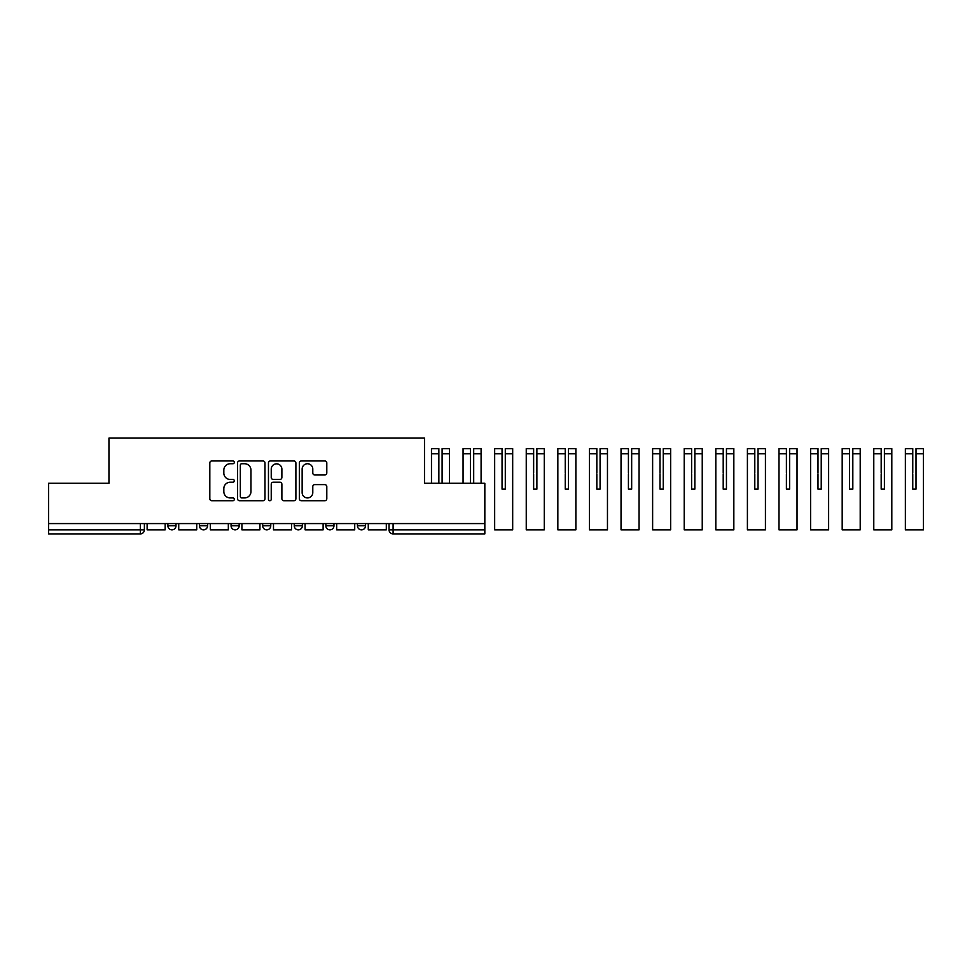 <?xml version="1.0" encoding="UTF-8"?>
<svg xmlns="http://www.w3.org/2000/svg" width="972" height="972" viewBox="0 0 972 972"><rect width="100%" height="100%" fill="white"/><g stroke="black" fill="none" stroke-linecap="round" stroke-linejoin="round"><path stroke-width="1.46" d="M234.313 462.344A1.397 1.397 0 0 0 232.928 460.959L211.799 460.959A1.993 1.993 0 0 0 209.818 462.939L209.818 498.721A1.993 1.993 0 0 0 211.799 500.714L232.928 500.714A1.397 1.397 0 0 0 234.313 499.329A1.397 1.397 0 0 0 232.928 497.931L230.194 497.931A6.367 6.367 0 0 1 223.827 491.565L223.827 488.588A6.367 6.367 0 0 1 230.194 482.221L232.928 482.221A1.397 1.397 0 0 0 234.313 480.836A1.397 1.397 0 0 0 232.928 479.439L230.194 479.439A6.367 6.367 0 0 1 223.827 473.085L223.827 470.096A6.367 6.367 0 0 1 230.194 463.741L232.928 463.741A1.397 1.397 0 0 0 234.313 462.344M357.453 523.568L357.453 525.791L365.545 525.791A4.046 4.046 0 0 1 361.499 529.849A4.046 4.046 0 0 1 357.453 525.791L357.453 523.568M325.851 523.568L325.851 525.791L333.955 525.791A4.046 4.046 0 0 1 329.909 529.849A4.046 4.046 0 0 1 325.851 525.791L325.851 523.568M262.671 525.791L262.671 523.568L262.671 525.791A4.046 4.046 0 0 0 266.717 529.849A4.046 4.046 0 0 1 262.671 525.791L270.763 525.791A4.046 4.046 0 0 1 266.717 529.849M199.479 525.791L199.479 523.568L199.479 525.791A4.046 4.046 0 0 0 203.525 529.849A4.046 4.046 0 0 1 199.479 525.791L207.583 525.791A4.046 4.046 0 0 1 203.525 529.849A4.046 4.046 0 0 0 207.583 525.791L207.583 523.568L207.583 525.791M324.818 474.968A1.993 1.993 0 0 0 326.799 472.987L326.799 462.939A1.993 1.993 0 0 0 324.818 460.959L301.356 460.959A1.993 1.993 0 0 0 299.364 462.939L299.364 498.721A1.993 1.993 0 0 0 301.356 500.714L324.818 500.714A1.993 1.993 0 0 0 326.799 498.721L326.799 486.595A1.993 1.993 0 0 0 324.818 484.615L314.77 484.615A1.993 1.993 0 0 0 312.79 486.595L312.79 492.61A5.322 5.322 0 0 1 307.468 497.931A5.322 5.322 0 0 1 302.146 492.61L302.146 469.063A5.322 5.322 0 0 1 307.468 463.741A5.322 5.322 0 0 1 312.79 469.063L312.79 472.987A1.993 1.993 0 0 0 314.77 474.968L324.818 474.968M48.6 523.568L48.6 483.266L108.949 483.266L108.949 438.105L424.485 438.105L424.485 483.266L484.834 483.266L484.834 523.568L48.6 523.568L48.6 529.849L144.391 529.849L144.391 523.568L144.391 529.849A4.046 4.046 0 0 1 140.345 533.895L48.6 533.895L48.6 529.849M264.979 462.939A1.993 1.993 0 0 0 262.987 460.959L239.537 460.959A1.993 1.993 0 0 0 237.545 462.939L237.545 498.721A1.993 1.993 0 0 0 239.537 500.714L262.987 500.714A1.993 1.993 0 0 0 264.979 498.721L264.979 462.939M270.447 460.959L293.896 460.959A1.993 1.993 0 0 1 295.889 462.939L295.889 498.721A1.993 1.993 0 0 1 293.896 500.714L283.86 500.714A1.993 1.993 0 0 1 281.88 498.721L281.88 484.214A1.993 1.993 0 0 0 279.887 482.221L273.229 482.221A1.993 1.993 0 0 0 271.237 484.214L271.237 499.329A1.397 1.397 0 0 1 269.851 500.714A1.397 1.397 0 0 1 268.454 499.329L268.454 462.939A1.993 1.993 0 0 1 270.447 460.959M389.043 523.568L389.043 529.849L484.834 529.849L484.834 533.895L393.089 533.895A4.046 4.046 0 0 1 389.043 529.849L389.043 523.568M484.834 523.568L484.834 529.849M365.545 525.791L365.545 523.568L365.545 525.791A4.046 4.046 0 0 1 361.499 529.849M333.955 525.791L333.955 523.568L333.955 525.791A4.046 4.046 0 0 1 329.909 529.849M302.365 523.568L302.365 525.791A4.046 4.046 0 0 1 298.307 529.849A4.046 4.046 0 0 1 294.261 525.791A4.046 4.046 0 0 0 298.307 529.849A4.046 4.046 0 0 0 302.365 525.791L302.365 523.568M294.261 523.568L294.261 525.791L302.365 525.791M270.763 523.568L270.763 525.791M239.173 523.568L239.173 525.791A4.046 4.046 0 0 1 235.127 529.849A4.046 4.046 0 0 1 231.069 525.791L239.173 525.791M231.069 523.568L231.069 525.791M175.993 523.568L175.993 525.791A4.046 4.046 0 0 1 171.935 529.849A4.046 4.046 0 0 1 167.889 525.791A4.046 4.046 0 0 0 171.935 529.849A4.046 4.046 0 0 0 175.993 525.791L175.993 523.568M167.889 523.568L167.889 525.791L175.993 525.791M241.724 463.741A1.397 1.397 0 0 0 240.327 465.126L240.327 496.534A1.397 1.397 0 0 0 241.724 497.931L244.604 497.931A6.367 6.367 0 0 0 250.958 491.565L250.958 470.096A6.367 6.367 0 0 0 244.604 463.741L241.724 463.741M281.88 469.16A5.322 5.322 0 0 0 276.558 463.838A5.322 5.322 0 0 0 271.237 469.16L271.237 477.459A1.993 1.993 0 0 0 273.229 479.439L279.887 479.439A1.993 1.993 0 0 0 281.88 477.459L281.88 469.16M165.155 523.568L165.155 529.849L147.124 529.849L147.124 523.568M196.745 523.568L196.745 529.849L178.727 529.849L178.727 523.568M228.335 523.568L228.335 529.849L210.317 529.849L210.317 523.568M259.937 523.568L259.937 529.849L241.907 529.849L241.907 523.568M291.527 523.568L291.527 529.849L273.497 529.849L273.497 523.568M323.117 523.568L323.117 529.849L305.099 529.849L305.099 523.568M354.719 523.568L354.719 529.849L336.689 529.849L336.689 523.568M386.309 523.568L386.309 529.849L368.279 529.849L368.279 523.568M442.102 474.251L442.102 448.639L449.489 448.639L442.102 448.639M449.489 483.266L449.489 448.639M438.858 474.251L438.858 453.754L431.471 453.754L431.471 448.639L438.858 448.639L438.858 453.754M431.471 483.266L431.471 453.754M438.858 473.109L438.858 483.266M442.102 483.266L442.102 473.109M473.692 474.251L473.692 448.639L481.091 448.639L473.692 448.639M481.091 483.266L481.091 448.639M470.46 474.251L470.46 453.754L463.061 453.754L463.061 448.639L470.46 448.639L470.46 453.754M463.061 483.266L463.061 453.754M470.46 473.109L470.46 483.266M473.692 483.266L473.692 473.109M502.05 474.251L502.05 489.135L505.294 489.135L505.294 448.639L512.681 448.639L505.294 448.639M494.663 453.754L494.663 448.639L502.05 448.639L502.05 453.754L494.663 453.754L494.663 529.849L512.681 529.849L512.681 448.639M502.05 473.109L502.05 489.135L505.294 489.135L505.294 474.251M502.05 489.135L505.294 489.135L502.05 489.135L502.05 453.754M505.294 489.135L505.294 473.109M536.884 453.754L536.884 448.639L544.271 448.639L544.271 453.754L536.884 453.754L536.884 474.251M533.64 474.251L533.64 489.135L536.884 489.135L536.884 473.109M533.64 448.639L533.64 453.754L526.253 453.754L526.253 448.639L533.64 448.639M533.64 473.109L533.64 453.754M544.271 453.754L544.271 529.849L526.253 529.849L526.253 453.754M533.64 489.135L536.884 489.135M568.474 453.754L568.474 448.639L575.874 448.639L575.874 453.754L568.474 453.754L568.474 474.251M565.242 474.251L565.242 489.135L568.474 489.135L568.474 473.109M565.242 448.639L565.242 453.754L557.843 453.754L557.843 448.639L565.242 448.639M565.242 473.109L565.242 453.754M575.874 453.754L575.874 529.849L557.843 529.849L557.843 453.754M565.242 489.135L568.474 489.135M600.076 453.754L600.076 448.639L607.464 448.639L607.464 453.754L600.076 453.754L600.076 474.251M596.832 474.251L596.832 489.135L600.076 489.135L600.076 473.109M596.832 448.639L596.832 453.754L589.433 453.754L589.433 448.639L596.832 448.639M596.832 473.109L596.832 453.754M607.464 453.754L607.464 529.849L589.433 529.849L589.433 453.754M596.832 489.135L600.076 489.135M631.666 453.754L631.666 448.639L639.054 448.639L639.054 453.754L631.666 453.754L631.666 474.251M628.422 474.251L628.422 489.135L631.666 489.135L631.666 473.109M628.422 448.639L628.422 453.754L621.035 453.754L621.035 448.639L628.422 448.639M628.422 473.109L628.422 453.754M639.054 453.754L639.054 529.849L621.035 529.849L621.035 453.754M628.422 489.135L631.666 489.135M663.256 453.754L663.256 448.639L670.656 448.639L670.656 453.754L663.256 453.754L663.256 474.251M660.012 474.251L660.012 489.135L663.256 489.135L663.256 473.109M660.012 448.639L660.012 453.754L652.625 453.754L652.625 448.639L660.012 448.639M660.012 473.109L660.012 453.754M670.656 453.754L670.656 529.849L652.625 529.849L652.625 453.754M660.012 489.135L663.256 489.135M694.846 453.754L694.846 448.639L702.246 448.639L702.246 453.754L694.846 453.754L694.846 474.251M691.614 474.251L691.614 489.135L694.846 489.135L694.846 473.109M691.614 448.639L691.614 453.754L684.215 453.754L684.215 448.639L691.614 448.639M691.614 473.109L691.614 453.754M702.246 453.754L702.246 529.849L684.215 529.849L684.215 453.754M691.614 489.135L694.846 489.135M726.448 453.754L726.448 448.639L733.836 448.639L733.836 453.754L726.448 453.754L726.448 474.251M723.204 474.251L723.204 489.135L726.448 489.135L726.448 473.109M723.204 448.639L723.204 453.754L715.817 453.754L715.817 448.639L723.204 448.639M723.204 473.109L723.204 453.754M733.836 453.754L733.836 529.849L715.817 529.849L715.817 453.754M723.204 489.135L726.448 489.135M758.038 453.754L758.038 448.639L765.426 448.639L765.426 453.754L758.038 453.754L758.038 474.251M754.794 474.251L754.794 489.135L758.038 489.135L758.038 473.109M754.794 448.639L754.794 453.754L747.407 453.754L747.407 448.639L754.794 448.639M754.794 473.109L754.794 453.754M765.426 453.754L765.426 529.849L747.407 529.849L747.407 453.754M754.794 489.135L758.038 489.135M789.629 453.754L789.629 448.639L797.028 448.639L797.028 453.754L789.629 453.754L789.629 474.251M786.397 474.251L786.397 489.135L789.629 489.135L789.629 473.109M786.397 448.639L786.397 453.754L778.997 453.754L778.997 448.639L786.397 448.639M786.397 473.109L786.397 453.754M797.028 453.754L797.028 529.849L778.997 529.849L778.997 453.754M786.397 489.135L789.629 489.135M821.231 453.754L821.231 448.639L828.618 448.639L828.618 453.754L821.231 453.754L821.231 474.251M817.987 474.251L817.987 489.135L821.231 489.135L821.231 473.109M817.987 448.639L817.987 453.754L810.599 453.754L810.599 448.639L817.987 448.639M817.987 473.109L817.987 453.754M828.618 453.754L828.618 529.849L810.599 529.849L810.599 453.754M817.987 489.135L821.231 489.135M849.577 474.251L849.577 489.135L852.821 489.135L852.821 448.639L860.208 448.639L852.821 448.639M842.189 453.754L842.189 448.639L849.577 448.639L849.577 453.754L842.189 453.754L842.189 529.849L860.208 529.849L860.208 448.639M849.577 473.109L849.577 489.135L852.821 489.135L852.821 474.251M849.577 489.135L852.821 489.135L849.577 489.135L849.577 453.754M852.821 489.135L852.821 473.109M884.411 453.754L884.411 448.639L891.81 448.639L891.81 453.754L884.411 453.754L884.411 474.251M881.179 474.251L881.179 489.135L884.411 489.135L884.411 473.109M881.179 448.639L881.179 453.754L873.779 453.754L873.779 448.639L881.179 448.639M881.179 473.109L881.179 453.754M891.81 453.754L891.81 529.849L873.779 529.849L873.779 453.754M881.179 489.135L884.411 489.135M916.013 453.754L916.013 448.639L923.4 448.639L923.4 453.754L916.013 453.754L916.013 474.251M912.769 474.251L912.769 489.135L916.013 489.135L916.013 473.109M912.769 448.639L912.769 453.754L905.369 453.754L905.369 448.639L912.769 448.639L905.369 448.639M912.769 473.109L912.769 453.754M923.4 453.754L923.4 529.849L905.369 529.849L905.369 453.754M912.769 489.135L916.013 489.135M140.345 523.568L140.345 533.895M393.089 523.568L393.089 533.895M449.489 453.754L442.102 453.754M481.091 453.754L473.692 453.754M512.681 453.754L505.294 453.754M860.208 453.754L852.821 453.754M438.858 448.639L431.471 448.639"/></g></svg>
